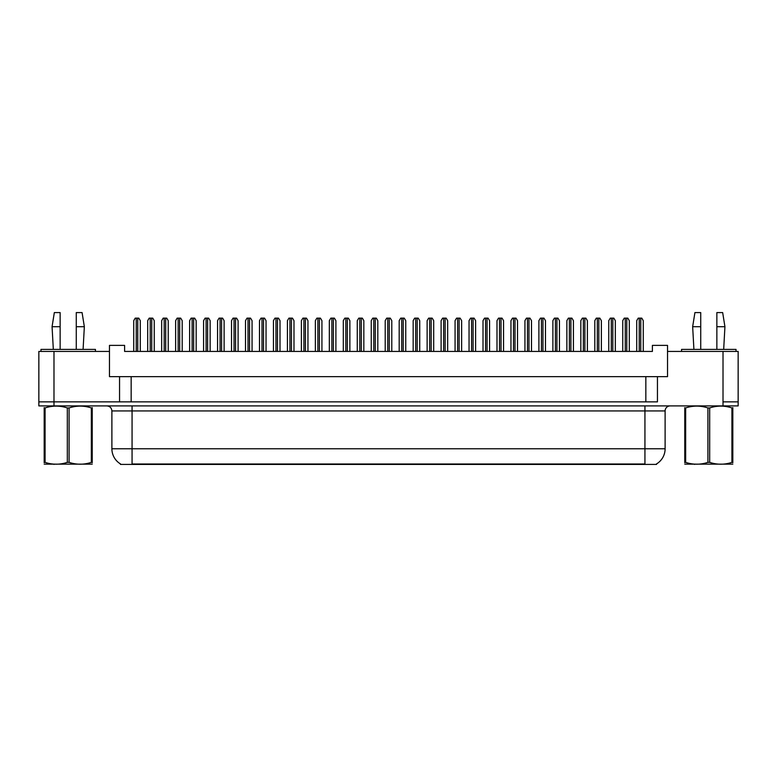 <?xml version="1.0" encoding="UTF-8"?>
<svg xmlns="http://www.w3.org/2000/svg" width="777" height="777" viewBox="0 0 777 777"><rect width="100%" height="100%" fill="white"/><g stroke="black" fill="none" stroke-linecap="round" stroke-linejoin="round"><path stroke-width="1.17" d="M656.536 463.918L656.536 464.413L120.464 464.413L120.464 463.918M119.551 376.651L109.47 376.651L109.47 351.427L38.85 351.427L38.85 401.864L53.982 401.864L38.85 401.864L38.85 405.905L53.982 405.905L53.982 401.864L119.551 401.864L119.551 376.651L131.158 376.651L131.158 401.864M53.982 405.905L738.15 405.905L738.15 351.427L667.53 351.427L667.53 376.651L657.449 376.651L657.449 401.864L53.982 401.864L53.982 351.427M667.53 351.427L667.53 345.377L652.398 345.377L652.398 351.427L124.602 351.427L124.602 345.377L109.47 345.377L109.47 351.427M657.449 376.651L645.842 376.651L645.842 401.864M645.842 376.651L131.158 376.651M738.15 401.864L723.018 401.864L738.15 401.864M120.61 464.005A17.657 17.657 0 0 1 111.888 448.776L132.061 448.776L132.061 464.005L644.939 464.005L644.939 448.776L665.112 448.776L665.112 410.946A5.041 5.041 0 0 1 670.153 405.905M111.888 448.776L111.888 410.946C111.587 407.886 109.907 406.196 106.847 405.905M656.39 464.005A17.657 17.657 0 0 0 665.112 448.776M140.287 351.427L140.287 320.658L138.772 318.133L135.237 318.133L133.731 320.658L133.731 351.427M154.254 351.427L154.254 320.658L152.739 318.133L149.213 318.133L147.698 320.658L147.698 351.427M92.23 464.151L44.182 464.151M92.23 462.703L92.23 462.373C92.23 464.821 92.23 464.821 92.23 462.373L91.336 462.373L91.336 407.944C83.955 405.497 76.544 405.497 69.095 407.944L67.317 407.944C59.936 405.497 52.515 405.497 45.076 407.944L44.182 407.944C44.182 405.497 44.182 405.497 44.182 407.944L44.182 407.614M69.095 407.944L69.095 462.373C76.476 464.811 83.897 464.811 91.336 462.373M69.095 462.373L67.317 462.373L67.317 407.944M92.23 407.614L92.23 407.944C92.23 405.497 92.23 405.497 92.23 407.944L91.336 407.944M92.23 407.944L92.23 462.373M45.076 407.944L45.076 462.373L44.182 462.373L44.182 407.944M45.076 462.373C52.457 464.811 59.868 464.811 67.317 462.373M44.182 462.373C44.182 464.821 44.182 464.821 44.182 462.373L44.182 462.703M76.272 326.709L76.272 312.587L82.08 312.587L84.343 326.709L76.272 326.709L76.272 349.407M53.322 349.407L52.069 326.709L60.14 326.709L60.14 312.587L54.332 312.587L52.069 326.709M60.14 349.407L60.14 326.709M95.445 351.427L95.445 349.407L40.967 349.407L40.967 351.427M732.818 464.151L684.77 464.151M732.818 462.703L732.818 462.373C732.818 464.821 732.818 464.821 732.818 462.373L731.924 462.373L731.924 407.944C724.543 405.497 717.132 405.497 709.683 407.944L707.905 407.944C700.524 405.497 693.103 405.497 685.664 407.944L684.77 407.944C684.77 405.497 684.77 405.497 684.77 407.944L684.77 407.614M709.683 407.944L709.683 462.373C717.064 464.811 724.485 464.811 731.924 462.373M709.683 462.373L707.905 462.373L707.905 407.944M732.818 407.614L732.818 407.944C732.818 405.497 732.818 405.497 732.818 407.944L731.924 407.944M732.818 407.944L732.818 462.373M685.664 407.944L685.664 462.373L684.77 462.373L684.77 407.944M685.664 462.373C693.045 464.811 700.456 464.811 707.905 462.373M684.77 462.373C684.77 464.821 684.77 464.821 684.77 462.373L684.77 462.703M716.86 326.709L716.86 312.587L722.668 312.587L724.931 326.709L716.86 326.709L716.86 349.407M693.91 349.407L692.657 326.709L700.728 326.709L700.728 312.587L694.92 312.587L692.657 326.709M700.728 349.407L700.728 326.709M736.033 351.427L736.033 349.407L681.555 349.407L681.555 351.427M168.23 351.427L168.23 320.658L166.715 318.133L163.189 318.133L161.674 320.658L161.674 351.427M196.173 351.427L196.173 320.658L194.658 318.133L191.132 318.133L189.617 320.658L189.617 351.427M224.116 351.427L224.116 320.658L222.601 318.133L219.075 318.133L217.56 320.658L217.56 351.427M252.059 351.427L252.059 320.658L250.544 318.133L247.018 318.133L245.503 320.658L245.503 351.427M182.197 351.427L182.197 320.658L180.691 318.133L177.156 318.133L175.641 320.658L175.641 351.427M210.14 351.427L210.14 320.658L208.634 318.133L205.099 318.133L203.584 320.658L203.584 351.427M238.092 351.427L238.092 320.658L236.577 318.133L233.042 318.133L231.527 320.658L231.527 351.427M280.002 351.427L280.002 320.658L278.487 318.133L274.961 318.133L273.446 320.658L273.446 351.427M307.945 351.427L307.945 320.658L306.429 318.133L302.904 318.133L301.389 320.658L301.389 351.427M335.887 351.427L335.887 320.658L334.382 318.133L330.847 318.133L329.331 320.658L329.331 351.427M266.035 351.427L266.035 320.658L264.52 318.133L260.985 318.133L259.479 320.658L259.479 351.427M293.978 351.427L293.978 320.658L292.463 318.133L288.927 318.133L287.422 320.658L287.422 351.427M321.921 351.427L321.921 320.658L320.406 318.133L316.88 318.133L315.365 320.658L315.365 351.427M363.83 351.427L363.83 320.658L362.325 318.133L358.789 318.133L357.274 320.658L357.274 351.427M391.783 351.427L391.783 320.658L390.268 318.133L386.732 318.133L385.217 320.658L385.217 351.427M419.726 351.427L419.726 320.658L418.211 318.133L414.675 318.133L413.17 320.658L413.17 351.427M447.669 351.427L447.669 320.658L446.153 318.133L442.618 318.133L441.113 320.658L441.113 351.427M475.611 351.427L475.611 320.658L474.096 318.133L470.571 318.133L469.055 320.658L469.055 351.427M349.864 351.427L349.864 320.658L348.349 318.133L344.823 318.133L343.308 320.658L343.308 351.427M377.807 351.427L377.807 320.658L376.291 318.133L372.766 318.133L371.251 320.658L371.251 351.427M405.749 351.427L405.749 320.658L404.234 318.133L400.709 318.133L399.193 320.658L399.193 351.427M433.692 351.427L433.692 320.658L432.177 318.133L428.651 318.133L427.136 320.658L427.136 351.427M461.635 351.427L461.635 320.658L460.12 318.133L456.594 318.133L455.079 320.658L455.079 351.427M503.554 351.427L503.554 320.658L502.039 318.133L498.513 318.133L496.998 320.658L496.998 351.427M531.497 351.427L531.497 320.658L529.982 318.133L526.456 318.133L524.941 320.658L524.941 351.427M559.44 351.427L559.44 320.658L557.925 318.133L554.399 318.133L552.884 320.658L552.884 351.427M587.383 351.427L587.383 320.658L585.868 318.133L582.342 318.133L580.827 320.658L580.827 351.427M615.326 351.427L615.326 320.658L613.811 318.133L610.285 318.133L608.77 320.658L608.77 351.427M643.269 351.427L643.269 320.658L641.763 318.133L638.228 318.133L636.713 320.658L636.713 351.427M489.578 351.427L489.578 320.658L488.073 318.133L484.537 318.133L483.022 320.658L483.022 351.427M517.521 351.427L517.521 320.658L516.015 318.133L512.48 318.133L510.965 320.658L510.965 351.427M545.473 351.427L545.473 320.658L543.958 318.133L540.423 318.133L538.908 320.658L538.908 351.427M573.416 351.427L573.416 320.658L571.901 318.133L568.366 318.133L566.86 320.658L566.86 351.427M601.359 351.427L601.359 320.658L599.844 318.133L596.309 318.133L594.803 320.658L594.803 351.427M629.302 351.427L629.302 320.658L627.787 318.133L624.261 318.133L622.746 320.658L622.746 351.427M723.018 351.427L723.018 405.905M642.919 464.413L642.919 463.918M134.081 464.413L134.081 463.918M644.939 405.905L644.939 410.946L111.888 410.946M665.112 410.946L644.939 410.946L644.939 448.776L132.061 448.776L132.061 405.905M136.247 318.133L136.247 351.427M137.762 318.133L137.762 351.427M150.223 318.133L150.223 351.427M151.738 318.133L151.738 351.427M164.19 318.133L164.19 351.427M165.705 318.133L165.705 351.427M192.133 318.133L192.133 351.427M193.648 318.133L193.648 351.427M220.085 318.133L220.085 351.427M221.591 318.133L221.591 351.427M248.028 318.133L248.028 351.427M249.534 318.133L249.534 351.427M178.166 318.133L178.166 351.427M179.681 318.133L179.681 351.427M206.109 318.133L206.109 351.427M207.624 318.133L207.624 351.427M234.052 318.133L234.052 351.427M235.567 318.133L235.567 351.427M275.971 318.133L275.971 351.427M277.486 318.133L277.486 351.427M303.914 318.133L303.914 351.427M305.429 318.133L305.429 351.427M331.857 318.133L331.857 351.427M333.372 318.133L333.372 351.427M261.995 318.133L261.995 351.427M263.51 318.133L263.51 351.427M289.938 318.133L289.938 351.427M291.453 318.133L291.453 351.427M317.88 318.133L317.88 351.427M319.396 318.133L319.396 351.427M359.8 318.133L359.8 351.427M361.315 318.133L361.315 351.427M387.742 318.133L387.742 351.427M389.258 318.133L389.258 351.427M415.685 318.133L415.685 351.427M417.2 318.133L417.2 351.427M443.628 318.133L443.628 351.427M445.143 318.133L445.143 351.427M471.571 318.133L471.571 351.427M473.086 318.133L473.086 351.427M345.823 318.133L345.823 351.427M347.338 318.133L347.338 351.427M373.776 318.133L373.776 351.427M375.281 318.133L375.281 351.427M401.719 318.133L401.719 351.427M403.224 318.133L403.224 351.427M429.662 318.133L429.662 351.427M431.177 318.133L431.177 351.427M457.604 318.133L457.604 351.427M459.12 318.133L459.12 351.427M499.514 318.133L499.514 351.427M501.029 318.133L501.029 351.427M527.466 318.133L527.466 351.427M528.972 318.133L528.972 351.427M555.409 318.133L555.409 351.427M556.915 318.133L556.915 351.427M583.352 318.133L583.352 351.427M584.867 318.133L584.867 351.427M611.295 318.133L611.295 351.427M612.81 318.133L612.81 351.427M639.238 318.133L639.238 351.427M640.753 318.133L640.753 351.427M485.547 318.133L485.547 351.427M487.062 318.133L487.062 351.427M513.49 318.133L513.49 351.427M515.005 318.133L515.005 351.427M541.433 318.133L541.433 351.427M542.948 318.133L542.948 351.427M569.376 318.133L569.376 351.427M570.891 318.133L570.891 351.427M597.319 318.133L597.319 351.427M598.834 318.133L598.834 351.427M625.262 318.133L625.262 351.427M626.777 318.133L626.777 351.427M54.545 464.083L53.982 464.413M83.09 349.407L84.343 326.709M695.133 464.083L694.57 464.413M723.678 349.407L724.931 326.709"/></g></svg>
